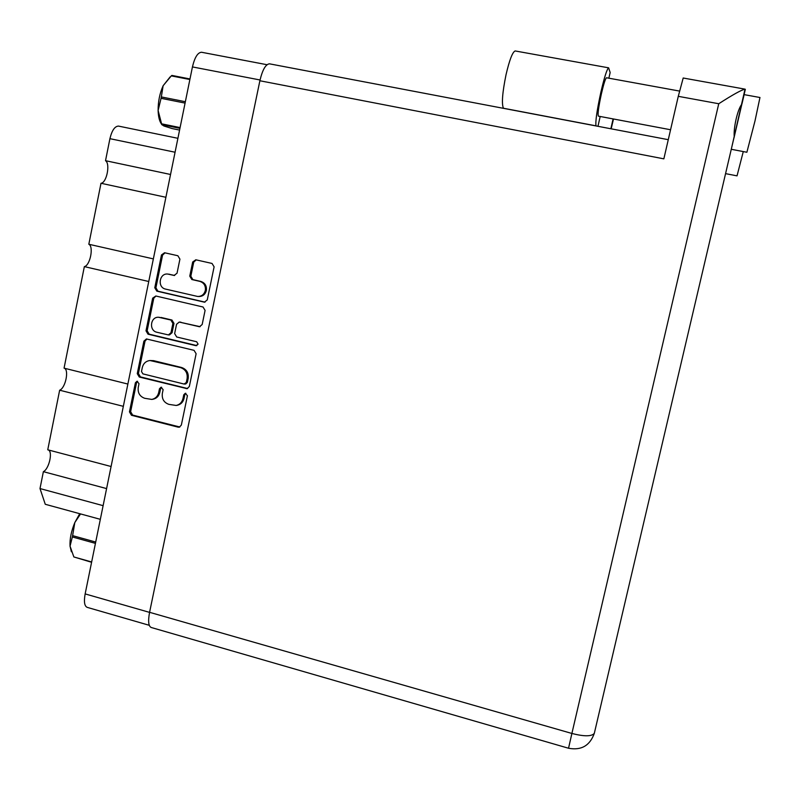 <?xml version="1.0" encoding="UTF-8"?>
<svg xmlns="http://www.w3.org/2000/svg" width="800" height="800" viewBox="0 0 800 800"><rect width="100%" height="100%" fill="white"/><g stroke="black" fill="none" stroke-linecap="round" stroke-linejoin="round"><path stroke-width="1.2" d="M198.22 296.49L198.68 296.51C202.64 296.54 205.2 294.55 206.36 290.53C206.87 285.9 205.03 282.87 200.85 281.44L199.81 281.36C204.01 282.79 205.85 285.83 205.34 290.47C204.18 294.49 201.61 296.49 197.64 296.46L165.63 289.11C156.94 287.5 159.4 272.52 168.1 274.12L174.06 275.45L177.03 273.22L179.92 259.13L177.87 255.74L164.57 252.75L161.47 254.96L154.78 287.76L156.82 291.14L204.42 302.17L207.26 299.93L214.11 266.85L212.04 263.45L195.8 259.79L192.68 262.01L189.77 276.13L191.83 279.53L199.81 281.36M198.1 344.15L196.66 341.76L176.7 336.99L174.65 333.59L176.56 324.29L179.24 322.06L199.51 326.74L202.17 324.51L205.09 310.41L203.03 307L155.82 296L152.66 298.16L146 330.8L148.03 334.19L195.86 345.66L198.1 344.15M194.06 350.34L146.42 338.95L143.89 341.15L137.26 373.64L139.28 377.03L187.1 388.67L189.33 386.5L196.12 353.75L194.06 350.34M149.28 625.31L87.29 607.39C84.46 606.26 83.75 601.76 85.15 593.91L192.44 66.92C194.69 57.41 197.72 52.52 201.52 52.25L201.83 52.31M138.24 387.45L139.01 383.67L136.99 381.26L135.4 382.77L129.46 411.89L131.47 415.28L178.16 427.16L179.36 427.17L181.35 425.06L187.43 395.71L185.3 393.28L183.76 394.8L182.97 398.6C182.01 402.35 179.75 404.64 176.16 405.46L168.86 404.36C163.92 402.56 161.74 398.92 162.34 393.45L163.12 389.66L161.05 387.24L159.48 388.76L158.7 392.55C157.72 396.37 155.41 398.66 151.76 399.42L144.71 398.3C139.81 396.51 137.65 392.89 138.24 387.45M103.11 505.66L40 488.56L43.38 471.66C49.2 468.91 53.09 451.15 48.14 449.9M106.59 488.59L43.38 471.66M100.33 519.33L45.27 504.28L40 488.56M170.54 174.48L105.52 160.69L109.92 138.67C111.9 130.46 114.76 126.27 118.49 126.09L118.78 126.15M165.9 197.29L101 183.27C106.64 183 110.5 163.73 105.52 160.69M153.36 258.9L88.82 244.25L101 183.27M148.75 281.5L84.35 266.62C90.11 265.59 93.94 246.5 88.82 244.25M127.87 384.05L64.06 368.15L84.35 266.62M123.34 406.33L59.65 390.21C65.6 388.06 69.37 369.23 64.06 368.15M111.09 466.51L47.75 449.79L59.65 390.21M151.76 399.42L152.88 399.25C156.53 398.5 158.84 396.21 159.81 392.39L158.7 392.55M161.61 387.26L160.59 388.61L159.81 392.39M176.16 405.46L177.24 405.28C180.82 404.46 183.08 402.17 184.03 398.43L182.97 398.6M185.84 393.28L184.82 394.63L184.03 398.43M137.57 381.29L136.56 382.64L130.63 411.7L132.64 415.08L179.84 427M146.94 339L145.03 341.11L138.42 373.53L140.43 376.9L187.62 388.54M141.49 371.51L142.91 373.88L184.05 384.03L186.29 382.55L187.12 378.53C187.72 373.03 185.54 369.39 180.56 367.61L149.98 360.52C145.96 361.04 143.4 363.37 142.31 367.52L141.49 371.51M184.71 384.07L185.77 383.93L187.35 382.41L186.29 382.55M149.98 360.52L153.53 360.65L181.63 367.51C186.6 369.28 188.78 372.91 188.18 378.41L187.35 382.41M196.88 345.6L149.16 334.16L147.14 330.78L153.79 298.21L152.66 298.16M155.94 296.02L153.79 298.21M179.24 322.06L200.1 326.68M159.96 317.45L158.65 317.27C150.33 316.59 148.72 330.7 156.93 332.26L168.41 334.93L170.99 332.72L172.9 323.42L170.86 320.03L158.65 317.27M168.41 334.93L169.51 334.9L172.08 332.69L170.99 332.72M161.08 317.46L171.95 320.03L173.99 323.41L172.08 332.69M168.56 274.16L174.7 275.46M196.22 259.88L193.73 262.14L190.83 276.23L192.88 279.62L200.85 281.44M165.05 252.85L162.58 255.1L155.9 287.83L157.93 291.2L205.03 302.14M71.38 551.77L70.04 546.15L73.86 556.96L91.65 561.96M91.59 562.27L73.86 556.96M80.55 513.92L74.81 522.57L79.73 513.7M95.44 543.37L72.35 536.96L70.04 546.15C69.67 539 71.26 531.14 74.81 522.57L72.62 535.64L95.71 542.05M72.35 536.96L72.62 535.64M189.88 79.52L171.29 75.89L171.88 75.42L189.99 78.96M171.29 75.89L163.13 85.73L170.16 76.87M185.08 103.1L161.05 98.31L158.12 110.49C158.08 101.51 159.75 93.26 163.13 85.73L161.33 96.93L185.36 101.72M161.05 98.31L161.33 96.93M161.85 124.74L161.37 123.89C159.39 121.04 158.31 116.57 158.12 110.49L161.58 123.82L180.09 127.59M179.93 128.35L161.9 124.67L163.92 125.99L172.12 128.56L179.58 130.08M161.9 124.67L161.58 123.82M608.87 78.19L610.16 72.52L608.63 67.83C606.98 69.01 604.39 77.13 600.87 92.19C596.94 110.34 595.32 121.56 596.01 125.85L596.04 125.94M515.38 50.98L515.18 50.95C512.56 51.93 509.51 59.83 506.04 74.67C502.39 92.59 501.52 103.78 503.42 108.24L503.5 108.34M759.96 97.51L755 120.92L746.88 152.26L731.28 149.29M744.09 94.63L759.99 97.51M568.54 748.24C581.3 750.62 589.89 745.66 594.31 733.35C591.62 736.56 584.14 736.59 571.89 733.46L568.54 748.24L151.29 627.51C148.49 626.35 147.92 621.28 149.58 612.31L571.89 733.46L718.75 103.74C732.64 94.8 741.4 89.93 745.02 89.15L731.6 147.91M670.56 129.75L598.42 116.15C597.54 114.59 598.53 107.14 601.4 93.78C603.71 83.89 605.41 78.55 606.5 77.76L606.58 77.77M611.16 128.82L613.49 118.99M597.96 126.31L600.19 116.48M734.01 137.82L741.84 104.23C737.8 108.77 733.39 127.54 734.24 136.64L594.31 733.35L734.24 136.64M744.04 95.05L742.05 103.55M149.58 612.31L259.88 80.76C262.45 69.88 265.64 64.24 269.45 63.82L269.75 63.88M718.75 103.74L678.28 96.33L663.85 158.85L259.88 80.76M678.28 96.33L683.2 78.01M743.28 151.57L737.03 175.86L725.57 173.64M610.86 128.76L613.1 118.91M192.44 66.92L260.04 79.98M85.15 593.91L149.57 612.39M175.07 152.23L109.92 138.67M160.59 388.61L159.48 388.76M184.82 394.63L183.76 394.8M179.24 426.93L178.16 427.16M132.64 415.08L131.47 415.28M130.63 411.7L129.46 411.89M136.56 382.64L135.4 382.77M187.2 388.47L186.14 388.62M140.43 376.9L139.28 377.03M138.42 373.53L137.26 373.64M145.03 341.11L143.89 341.15M188.18 378.41L187.12 378.53M181.63 367.51L180.56 367.61M153.53 360.65L152.4 360.73M147.14 330.78L146 330.8M199.99 326.66L198.96 326.67M180.83 322.13L179.76 322.13M196.87 345.61L195.86 345.66M149.16 334.16L148.03 334.19M173.99 323.41L172.9 323.42M171.95 320.03L170.86 320.03M174.52 275.47L173.84 275.41M169.77 274.33L168.67 274.23M192.88 279.62L191.83 279.53M190.83 276.23L189.77 276.13M193.73 262.14L192.68 262.01M205 302.15L204.04 302.11M157.93 291.2L156.82 291.14M155.9 287.83L154.78 287.76M162.58 255.1L161.47 254.96M596.01 125.85L503.42 108.24M201.52 52.25L267.01 64.72M177.91 138.31L118.49 126.09M169.2 274.22L168.1 274.12M606.5 77.76L679.52 91.07M745.34 89.32L741.84 104.23M683.17 78.01L745.02 89.15M269.45 63.82L668.27 139.68M608.63 67.83L515.18 50.95"/></g></svg>
